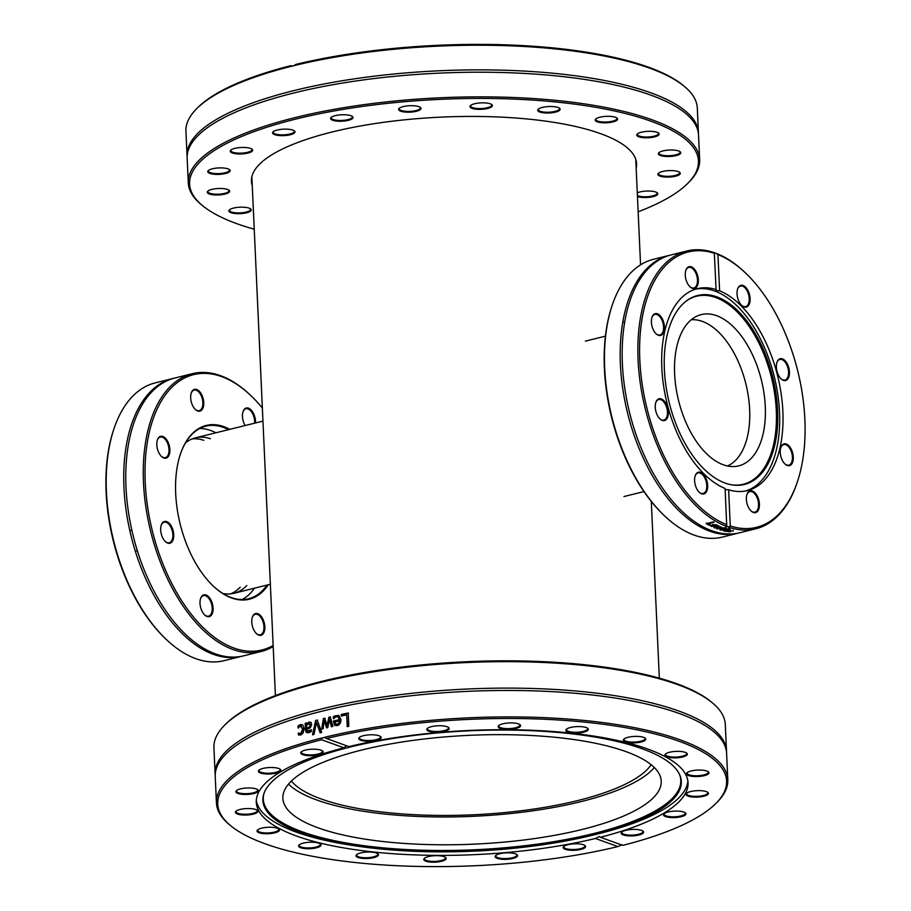 <?xml version="1.0" encoding="UTF-8"?>
<svg xmlns="http://www.w3.org/2000/svg" width="911" height="911" viewBox="0 0 911 911"><rect width="100%" height="100%" fill="white"/><g stroke="black" fill="none" stroke-linecap="round" stroke-linejoin="round"><path stroke-width="1.37" d="M687.703 183.441L688.853 182.291A255.945 73.597 177.4 0 0 699.648 159.676A255.945 73.597 177.4 0 0 329.395 110.197A255.945 73.597 177.4 0 0 188.281 182.895A255.945 73.597 177.4 0 0 201.08 204.44L202.333 205.476A254.693 73.233 -2.6 0 1 330.021 111.7A254.693 73.233 -2.6 0 1 607.751 109.559A254.693 73.233 -2.6 0 1 687.703 183.441A254.693 73.233 -2.6 0 1 638.155 211.796M254.249 229.23A254.693 73.233 -2.6 0 1 202.333 205.476M637.461 196.548A11.217 3.223 177.4 0 0 641.424 197.368A11.217 3.223 177.4 0 0 653.847 196.446A11.217 3.223 177.4 0 0 657.23 192.836A11.217 3.223 177.4 0 0 648.12 191.025A11.217 3.223 177.4 0 0 637.29 192.859M671.248 156.373A11.217 3.223 177.4 0 0 680.21 151.795A11.217 3.223 177.4 0 0 669.414 150.03A11.217 3.223 177.4 0 0 658.824 152.775A11.217 3.223 177.4 0 0 671.248 156.373M614.276 121.539A11.217 3.223 177.4 0 0 617.043 118.111A11.217 3.223 177.4 0 0 606.248 116.346A11.217 3.223 177.4 0 0 595.657 119.09A11.217 3.223 177.4 0 0 600.611 122.575A11.217 3.223 177.4 0 0 614.276 121.539M492.27 106.166A11.217 3.223 177.4 0 0 491.86 104.651A11.217 3.223 177.4 0 0 481.065 102.875A11.217 3.223 177.4 0 0 470.475 105.619A11.217 3.223 177.4 0 0 478.674 109.354A11.217 3.223 177.4 0 0 492.27 106.166M351.84 116.13A11.217 3.223 177.4 0 0 340.839 114.82A11.217 3.223 177.4 0 0 331.08 117.508A11.217 3.223 177.4 0 0 341.955 121.22A11.217 3.223 177.4 0 0 352.466 116.54A11.217 3.223 177.4 0 0 351.84 116.13M246.608 147.616A11.217 3.223 177.4 0 0 230.722 150.224A11.217 3.223 177.4 0 0 241.597 153.925A11.217 3.223 177.4 0 0 252.108 149.245A11.217 3.223 177.4 0 0 246.608 147.616M216.795 188.611A11.217 3.223 177.4 0 0 207.731 191.253A11.217 3.223 177.4 0 0 218.617 194.954A11.217 3.223 177.4 0 0 229.116 190.285A11.217 3.223 177.4 0 0 216.795 188.611M252.267 185.685A192.779 55.434 -2.6 0 1 251.436 181.243A192.779 55.434 -2.6 0 1 357.727 126.481A192.779 55.434 -2.6 0 1 636.595 163.752A192.779 55.434 -2.6 0 1 636.174 168.25M235.049 207.754A11.217 3.223 177.4 0 0 229.333 209.951A11.217 3.223 177.4 0 0 240.219 213.652A11.217 3.223 177.4 0 0 250.719 208.983A11.217 3.223 177.4 0 0 235.049 207.754M220.781 167.886A11.217 3.223 177.4 0 0 208.209 170.676A11.217 3.223 177.4 0 0 219.095 174.377A11.217 3.223 177.4 0 0 229.595 169.697A11.217 3.223 177.4 0 0 220.781 167.886M291.771 129.783A11.217 3.223 177.4 0 0 273.061 131.901A11.217 3.223 177.4 0 0 283.936 135.614A11.217 3.223 177.4 0 0 294.435 130.933A11.217 3.223 177.4 0 0 291.771 129.783M420.916 107.988A11.217 3.223 177.4 0 0 420.483 107.487A11.217 3.223 177.4 0 0 409.688 105.71A11.217 3.223 177.4 0 0 399.098 108.455A11.217 3.223 177.4 0 0 409.039 112.19A11.217 3.223 177.4 0 0 420.916 107.988M558.887 110.835A11.217 3.223 177.4 0 0 559.582 108.307A11.217 3.223 177.4 0 0 548.786 106.541A11.217 3.223 177.4 0 0 538.196 109.286A11.217 3.223 177.4 0 0 544.732 112.93A11.217 3.223 177.4 0 0 558.887 110.835M652.982 137.231A11.217 3.223 177.4 0 0 658.607 133.097A11.217 3.223 177.4 0 0 647.812 131.332A11.217 3.223 177.4 0 0 637.222 134.076A11.217 3.223 177.4 0 0 640.752 137.322A11.217 3.223 177.4 0 0 652.982 137.231M667.262 177.098A11.217 3.223 177.4 0 0 679.731 172.384A11.217 3.223 177.4 0 0 668.936 170.608A11.217 3.223 177.4 0 0 658.346 173.352A11.217 3.223 177.4 0 0 667.262 177.098M188.281 182.895L187.154 158.263A255.945 73.597 -2.6 0 1 209.177 126.458A255.945 73.597 -2.6 0 1 328.279 85.554A255.945 73.597 -2.6 0 1 673.719 105.357A255.945 73.597 -2.6 0 1 698.532 135.033L699.648 159.676M293.809 65.694A255.945 73.597 -2.6 0 1 684.503 86.511L683.25 85.463A254.693 73.233 177.4 0 0 295.847 64.419L293.809 65.694L291.6 66.241L290.928 65.638A254.693 73.233 177.4 0 0 197.881 107.509L196.73 108.66A255.945 73.597 -2.6 0 1 291.6 66.241L290.928 65.638L292.59 66.241M187.142 157.079A255.945 73.597 -2.6 0 1 187.051 155.906L185.935 131.264A255.945 73.597 -2.6 0 1 196.73 108.66M684.503 86.511A255.945 73.597 -2.6 0 1 697.302 108.045L698.418 132.687A255.945 73.597 -2.6 0 1 698.441 133.86M187.051 155.906A255.945 73.597 -2.6 0 1 328.176 83.208A255.945 73.597 -2.6 0 1 698.418 132.687M656.865 192.574A10.59 3.04 -2.6 0 1 657.138 193.2A10.59 3.04 -2.6 0 1 641.686 196.594A10.59 3.04 -2.6 0 1 637.415 195.603M679.378 172.122A10.59 3.04 -2.6 0 1 679.64 172.748A10.59 3.04 -2.6 0 1 667.33 176.313A10.59 3.04 -2.6 0 1 658.482 173.716A10.59 3.04 -2.6 0 1 658.687 173.067M679.857 151.545A10.59 3.04 -2.6 0 1 680.118 152.171A10.59 3.04 -2.6 0 1 671.122 155.599A10.59 3.04 -2.6 0 1 658.96 153.128A10.59 3.04 -2.6 0 1 659.165 152.479M658.254 132.847A10.59 3.04 -2.6 0 1 658.516 133.473A10.59 3.04 -2.6 0 1 652.675 136.479A10.59 3.04 -2.6 0 1 637.358 134.429A10.59 3.04 -2.6 0 1 637.563 133.78M616.679 117.861A10.59 3.04 -2.6 0 1 616.952 118.487A10.59 3.04 -2.6 0 1 613.798 120.821A10.59 3.04 -2.6 0 1 602.353 121.949A10.59 3.04 -2.6 0 1 595.794 119.443A10.59 3.04 -2.6 0 1 595.999 118.794M559.229 108.056A10.59 3.04 -2.6 0 1 559.491 108.682A10.59 3.04 -2.6 0 1 558.306 110.174A10.59 3.04 -2.6 0 1 546.475 112.235A10.59 3.04 -2.6 0 1 538.333 109.639A10.59 3.04 -2.6 0 1 538.538 108.99M491.496 104.389A10.59 3.04 -2.6 0 1 491.758 105.016A10.59 3.04 -2.6 0 1 491.621 105.562A10.59 3.04 -2.6 0 1 480.382 108.568A10.59 3.04 -2.6 0 1 470.6 105.983A10.59 3.04 -2.6 0 1 470.805 105.334M420.119 107.225A10.59 3.04 -2.6 0 1 420.267 107.441A10.59 3.04 -2.6 0 1 420.392 107.851A10.59 3.04 -2.6 0 1 409.95 111.381A10.59 3.04 -2.6 0 1 399.223 108.819A10.59 3.04 -2.6 0 1 399.439 108.158M352.101 116.278A10.59 3.04 -2.6 0 1 352.363 116.904A10.59 3.04 -2.6 0 1 341.921 120.434A10.59 3.04 -2.6 0 1 331.205 117.872A10.59 3.04 -2.6 0 1 331.41 117.223M294.082 130.672A10.59 3.04 -2.6 0 1 294.344 131.298A10.59 3.04 -2.6 0 1 283.902 134.828A10.59 3.04 -2.6 0 1 273.186 132.266A10.59 3.04 -2.6 0 1 273.391 131.617M251.743 148.994A10.59 3.04 -2.6 0 1 252.005 149.62A10.59 3.04 -2.6 0 1 241.563 153.139A10.59 3.04 -2.6 0 1 230.847 150.577A10.59 3.04 -2.6 0 1 231.052 149.928M229.242 169.446A10.59 3.04 -2.6 0 1 229.504 170.072A10.59 3.04 -2.6 0 1 219.061 173.591A10.59 3.04 -2.6 0 1 208.346 171.029A10.59 3.04 -2.6 0 1 208.551 170.38M228.763 190.023A10.59 3.04 -2.6 0 1 229.025 190.65A10.59 3.04 -2.6 0 1 218.583 194.18A10.59 3.04 -2.6 0 1 207.867 191.617A10.59 3.04 -2.6 0 1 208.072 190.968M250.366 208.721A10.59 3.04 -2.6 0 1 250.627 209.348A10.59 3.04 -2.6 0 1 240.185 212.878A10.59 3.04 -2.6 0 1 229.47 210.316A10.59 3.04 -2.6 0 1 229.674 209.667M712.493 702.939L711.252 701.903A254.693 73.233 177.4 0 0 466.238 661.728A254.693 73.233 177.4 0 0 225.871 723.938L224.721 725.088A255.945 73.597 -2.6 0 1 290.005 691.13A255.945 73.597 -2.6 0 1 712.493 702.939A255.945 73.597 -2.6 0 1 725.293 724.484L726.5 750.937A255.945 73.597 177.4 0 0 567.917 690.344A255.945 73.597 177.4 0 0 291.213 717.583A255.945 73.597 177.4 0 0 215.121 774.156A255.945 73.597 177.4 0 0 215.212 775.329M278.515 828.782A10.59 3.04 -2.6 0 1 278.789 829.409A10.59 3.04 -2.6 0 1 272.947 832.415A10.59 3.04 -2.6 0 1 257.619 830.365A10.59 3.04 -2.6 0 1 257.836 829.716M256.913 810.084A10.59 3.04 -2.6 0 1 257.187 810.71A10.59 3.04 -2.6 0 1 248.191 814.138A10.59 3.04 -2.6 0 1 236.017 811.667A10.59 3.04 -2.6 0 1 236.234 811.018M257.392 789.495A10.59 3.04 -2.6 0 1 257.654 790.122A10.59 3.04 -2.6 0 1 245.355 793.686A10.59 3.04 -2.6 0 1 236.496 791.09A10.59 3.04 -2.6 0 1 236.701 790.441M279.905 769.043A10.59 3.04 -2.6 0 1 280.167 769.67A10.59 3.04 -2.6 0 1 264.714 773.063A10.59 3.04 -2.6 0 1 259.009 770.638A10.59 3.04 -2.6 0 1 259.214 769.989M322.232 750.732A10.59 3.04 -2.6 0 1 322.505 751.359A10.59 3.04 -2.6 0 1 316.003 754.479A10.59 3.04 -2.6 0 1 304.388 754.297A10.59 3.04 -2.6 0 1 301.336 752.315A10.59 3.04 -2.6 0 1 301.552 751.666M380.251 736.339A10.59 3.04 -2.6 0 1 380.525 736.965A10.59 3.04 -2.6 0 1 372.44 740.301A10.59 3.04 -2.6 0 1 360.483 739.208A10.59 3.04 -2.6 0 1 359.355 737.921A10.59 3.04 -2.6 0 1 359.572 737.272M448.28 727.285A10.59 3.04 -2.6 0 1 448.428 727.502A10.59 3.04 -2.6 0 1 448.542 727.912A10.59 3.04 -2.6 0 1 438.829 731.396A10.59 3.04 -2.6 0 1 427.498 729.278A10.59 3.04 -2.6 0 1 427.384 728.868A10.59 3.04 -2.6 0 1 427.589 728.219M519.646 724.45A10.59 3.04 -2.6 0 1 519.919 725.076A10.59 3.04 -2.6 0 1 519.771 725.611A10.59 3.04 -2.6 0 1 508.543 728.629A10.59 3.04 -2.6 0 1 498.761 726.033A10.59 3.04 -2.6 0 1 498.898 725.486A10.59 3.04 -2.6 0 1 498.966 725.384M587.379 728.105A10.59 3.04 -2.6 0 1 587.641 728.732A10.59 3.04 -2.6 0 1 586.456 730.223A10.59 3.04 -2.6 0 1 574.625 732.285A10.59 3.04 -2.6 0 1 566.483 729.7A10.59 3.04 -2.6 0 1 566.688 729.051M644.84 737.91A10.59 3.04 -2.6 0 1 645.102 738.536A10.59 3.04 -2.6 0 1 641.959 740.882A10.59 3.04 -2.6 0 1 630.503 742.01A10.59 3.04 -2.6 0 1 623.944 739.504A10.59 3.04 -2.6 0 1 624.149 738.855M686.404 752.896A10.59 3.04 -2.6 0 1 686.666 753.522A10.59 3.04 -2.6 0 1 680.836 756.54A10.59 3.04 -2.6 0 1 665.508 754.49A10.59 3.04 -2.6 0 1 665.713 753.841M708.006 771.594A10.59 3.04 -2.6 0 1 708.268 772.221A10.59 3.04 -2.6 0 1 699.284 775.648A10.59 3.04 -2.6 0 1 687.11 773.188A10.59 3.04 -2.6 0 1 687.315 772.539M707.528 792.183A10.59 3.04 -2.6 0 1 707.801 792.809A10.59 3.04 -2.6 0 1 695.492 796.362A10.59 3.04 -2.6 0 1 686.632 793.766A10.59 3.04 -2.6 0 1 686.848 793.117M685.026 812.635A10.59 3.04 -2.6 0 1 685.288 813.261A10.59 3.04 -2.6 0 1 669.847 816.643A10.59 3.04 -2.6 0 1 664.13 814.218A10.59 3.04 -2.6 0 1 664.335 813.569M642.688 830.946A10.59 3.04 -2.6 0 1 642.95 831.572A10.59 3.04 -2.6 0 1 636.459 834.704A10.59 3.04 -2.6 0 1 624.844 834.51A10.59 3.04 -2.6 0 1 621.792 832.54A10.59 3.04 -2.6 0 1 621.997 831.891M584.668 845.34A10.59 3.04 -2.6 0 1 584.93 845.966A10.59 3.04 -2.6 0 1 576.857 849.303A10.59 3.04 -2.6 0 1 564.9 848.209A10.59 3.04 -2.6 0 1 563.772 846.923A10.59 3.04 -2.6 0 1 563.977 846.273M516.639 854.393A10.59 3.04 -2.6 0 1 516.788 854.609A10.59 3.04 -2.6 0 1 516.913 855.019A10.59 3.04 -2.6 0 1 507.188 858.504A10.59 3.04 -2.6 0 1 495.869 856.397A10.59 3.04 -2.6 0 1 495.755 855.987A10.59 3.04 -2.6 0 1 495.96 855.338M445.274 857.228A10.59 3.04 -2.6 0 1 445.536 857.855A10.59 3.04 -2.6 0 1 445.399 858.401A10.59 3.04 -2.6 0 1 434.16 861.407A10.59 3.04 -2.6 0 1 424.378 858.822A10.59 3.04 -2.6 0 1 424.515 858.276A10.59 3.04 -2.6 0 1 424.583 858.173M377.541 853.561A10.59 3.04 -2.6 0 1 377.814 854.199A10.59 3.04 -2.6 0 1 376.619 855.691A10.59 3.04 -2.6 0 1 364.787 857.741A10.59 3.04 -2.6 0 1 356.645 855.156A10.59 3.04 -2.6 0 1 356.861 854.507M263.211 827.814A11.217 3.223 177.4 0 0 257.494 830.012A11.217 3.223 177.4 0 0 268.381 833.713A11.217 3.223 177.4 0 0 278.88 829.033A11.217 3.223 177.4 0 0 263.211 827.814M622.133 844.759L617.886 846.581A254.693 73.233 -2.6 0 1 230.483 825.537A254.693 73.233 -2.6 0 1 321.549 739.743L322.107 737.933A255.945 73.597 177.4 0 0 292.522 746.382A255.945 73.597 177.4 0 0 216.431 802.955A255.945 73.597 177.4 0 0 229.23 824.489L230.483 825.537M617.886 846.581L595.441 838.484L599.301 836.492L600.36 837.266A216.112 62.142 177.4 0 0 688.056 782.743A216.112 62.142 177.4 0 0 570.924 733.127A216.112 62.142 177.4 0 0 348.913 746.61L326.457 738.525A254.693 73.233 -2.6 0 1 621.348 726.955A254.693 73.233 -2.6 0 1 715.864 803.491A254.693 73.233 -2.6 0 1 622.805 845.362L600.36 837.266M346.499 745.745L343.994 747.84A216.112 62.142 177.4 0 0 320.535 754.593A216.112 62.142 177.4 0 0 256.287 802.352A216.112 62.142 177.4 0 0 373.43 851.979A216.112 62.142 177.4 0 0 595.441 838.484M343.994 747.84L321.549 739.743M244.945 808.672A11.217 3.223 177.4 0 0 235.892 811.314A11.217 3.223 177.4 0 0 246.779 815.015A11.217 3.223 177.4 0 0 257.278 810.334A11.217 3.223 177.4 0 0 244.945 808.672M274.769 767.677A11.217 3.223 177.4 0 0 258.872 770.273A11.217 3.223 177.4 0 0 269.758 773.986A11.217 3.223 177.4 0 0 280.258 769.305A11.217 3.223 177.4 0 0 274.769 767.677M564.353 848.915A11.217 3.223 177.4 0 0 578.656 849.861A11.217 3.223 177.4 0 0 585.033 845.602A11.217 3.223 177.4 0 0 574.237 843.825A11.217 3.223 177.4 0 0 563.647 846.57A11.217 3.223 177.4 0 0 564.353 848.915M423.922 858.879A11.217 3.223 177.4 0 0 435.845 862.125A11.217 3.223 177.4 0 0 445.638 857.49A11.217 3.223 177.4 0 0 434.843 855.714A11.217 3.223 177.4 0 0 424.253 858.458A11.217 3.223 177.4 0 0 423.922 858.879M301.917 843.506A11.217 3.223 177.4 0 0 299.059 844.987A11.217 3.223 177.4 0 0 309.945 848.699A11.217 3.223 177.4 0 0 320.444 844.019A11.217 3.223 177.4 0 0 301.917 843.506M357.306 854.211A11.217 3.223 177.4 0 0 356.52 854.791A11.217 3.223 177.4 0 0 367.406 858.504A11.217 3.223 177.4 0 0 377.906 853.823A11.217 3.223 177.4 0 0 368.146 852.024A11.217 3.223 177.4 0 0 357.306 854.211M495.277 857.057A11.217 3.223 177.4 0 0 508.953 859.141A11.217 3.223 177.4 0 0 517.004 854.655A11.217 3.223 177.4 0 0 506.209 852.878A11.217 3.223 177.4 0 0 495.618 855.623A11.217 3.223 177.4 0 0 495.277 857.057M319.932 749.844A11.217 3.223 177.4 0 0 301.211 751.962A11.217 3.223 177.4 0 0 312.097 755.663A11.217 3.223 177.4 0 0 322.596 750.983A11.217 3.223 177.4 0 0 319.932 749.844M248.931 787.947A11.217 3.223 177.4 0 0 236.37 790.725A11.217 3.223 177.4 0 0 247.257 794.438A11.217 3.223 177.4 0 0 257.756 789.757A11.217 3.223 177.4 0 0 248.931 787.947M379.989 736.179A11.217 3.223 177.4 0 0 369.001 734.87A11.217 3.223 177.4 0 0 359.23 737.568A11.217 3.223 177.4 0 0 370.117 741.269A11.217 3.223 177.4 0 0 380.616 736.6A11.217 3.223 177.4 0 0 379.989 736.179M449.077 728.048A11.217 3.223 177.4 0 0 448.645 727.536A11.217 3.223 177.4 0 0 437.849 725.771A11.217 3.223 177.4 0 0 427.259 728.515A11.217 3.223 177.4 0 0 437.2 732.25A11.217 3.223 177.4 0 0 449.077 728.048M587.048 730.895A11.217 3.223 177.4 0 0 587.743 728.367A11.217 3.223 177.4 0 0 576.948 726.602A11.217 3.223 177.4 0 0 566.357 729.335A11.217 3.223 177.4 0 0 572.882 732.991A11.217 3.223 177.4 0 0 587.048 730.895M681.143 757.292A11.217 3.223 177.4 0 0 686.769 753.158A11.217 3.223 177.4 0 0 675.973 751.381A11.217 3.223 177.4 0 0 665.383 754.126A11.217 3.223 177.4 0 0 668.902 757.383A11.217 3.223 177.4 0 0 681.143 757.292M695.412 797.148A11.217 3.223 177.4 0 0 707.893 792.433A11.217 3.223 177.4 0 0 697.097 790.668A11.217 3.223 177.4 0 0 686.507 793.413A11.217 3.223 177.4 0 0 695.412 797.148M624.422 835.262A11.217 3.223 177.4 0 0 638.247 835.171A11.217 3.223 177.4 0 0 643.052 831.208A11.217 3.223 177.4 0 0 632.257 829.431A11.217 3.223 177.4 0 0 621.666 832.176A11.217 3.223 177.4 0 0 624.422 835.262M669.585 817.429A11.217 3.223 177.4 0 0 682.009 816.495A11.217 3.223 177.4 0 0 685.391 812.885A11.217 3.223 177.4 0 0 674.595 811.12A11.217 3.223 177.4 0 0 664.005 813.853A11.217 3.223 177.4 0 0 669.585 817.429M699.397 776.434A11.217 3.223 177.4 0 0 708.371 771.856A11.217 3.223 177.4 0 0 697.575 770.08A11.217 3.223 177.4 0 0 686.985 772.824A11.217 3.223 177.4 0 0 699.397 776.434M642.426 741.6A11.217 3.223 177.4 0 0 645.204 738.172A11.217 3.223 177.4 0 0 634.409 736.407A11.217 3.223 177.4 0 0 623.819 739.14A11.217 3.223 177.4 0 0 628.772 742.636A11.217 3.223 177.4 0 0 642.426 741.6M520.42 726.226A11.217 3.223 177.4 0 0 520.01 724.7A11.217 3.223 177.4 0 0 509.215 722.935A11.217 3.223 177.4 0 0 498.624 725.68A11.217 3.223 177.4 0 0 506.835 729.404A11.217 3.223 177.4 0 0 520.42 726.226M320.08 843.768A10.59 3.04 -2.6 0 1 320.353 844.395A10.59 3.04 -2.6 0 1 317.199 846.729A10.59 3.04 -2.6 0 1 305.754 847.856A10.59 3.04 -2.6 0 1 299.184 845.351A10.59 3.04 -2.6 0 1 299.4 844.702M215.121 774.156L213.926 747.703A255.945 73.597 -2.6 0 1 224.721 725.088M726.522 752.11A255.945 73.597 177.4 0 0 726.5 750.937M322.107 737.933L324.749 737.511M715.864 803.491L717.014 802.34A255.945 73.597 177.4 0 0 727.809 779.736A255.945 73.597 177.4 0 0 588.085 720.852A255.945 73.597 177.4 0 0 324.305 737.386L326.457 738.525M727.809 779.736L726.602 753.283A255.945 73.597 177.4 0 0 701.789 723.607A255.945 73.597 177.4 0 0 291.315 719.929A255.945 73.597 177.4 0 0 237.259 744.708A255.945 73.597 177.4 0 0 215.235 776.502L216.431 802.955M313.976 734.357A255.945 73.597 177.4 0 0 312.507 734.756L315.661 720.476A255.945 73.597 -2.6 0 1 317.244 720.066L321.685 732.353A255.945 73.597 177.4 0 0 320.091 732.763L316.516 722.525L313.976 734.357M341.329 716L341.249 714.44A255.945 73.597 -2.6 0 1 348.23 713.006L348.833 726.272A255.945 73.597 177.4 0 0 347.216 726.591L346.692 714.896A255.945 73.597 177.4 0 0 341.329 716M334.61 715.932L338.846 715.42L340.965 719.474C340.965 722.89 339.678 724.951 337.093 725.668L334.496 725.133L333.324 721.022A255.945 73.597 -2.6 0 1 339.439 719.679L337.981 716.832L336.341 716.741L333.46 718.608A255.945 73.597 177.4 0 0 333.38 718.62L333.301 716.798L334.61 715.932L338.994 715.488M335.202 725.589L333.665 721.17L339.757 719.815L338.14 716.911M323.12 728.652A255.945 73.597 177.4 0 0 321.685 729.005L323.382 718.517A255.945 73.597 -2.6 0 1 324.703 718.198L327.14 725.372L328.882 717.196A255.945 73.597 -2.6 0 1 330.215 716.889L332.902 726.329A255.945 73.597 177.4 0 0 331.376 726.682L329.486 719.326L327.801 727.513A255.945 73.597 177.4 0 0 326.605 727.798L324.179 720.59L323.12 728.652M307.428 731.203L311.186 729.813A255.945 73.597 -2.6 0 1 311.266 729.791L311.346 731.499L308.897 732.626L306.46 732.569L305.481 730.167L305.174 723.368A255.945 73.597 -2.6 0 1 306.506 722.981L306.551 724.04L309.091 721.967L310.867 722.377L311.687 724.461L310.344 727.775L306.802 729.529L307.428 731.203L309.239 731.271L311.585 729.939M306.551 724.04L309.091 721.967L310.867 722.377M306.927 732.774L305.891 730.292L305.572 723.482L306.905 723.106M299.275 733.503L300.63 733.537L302.714 729.107L300.288 726.056L298.136 727.935A255.945 73.597 177.4 0 0 298.056 727.957L297.977 726.067L300.197 724.598L302.885 725.099L304.069 728.698L303.238 732.877L300.676 735.006L298.375 734.926L298.284 733.048A255.945 73.597 -2.6 0 1 298.364 733.025L301.051 733.651L303.124 729.221L300.71 726.169M301.917 724.53L302.885 725.099M298.603 735.006L298.717 733.161M301.439 726.09L300.288 726.056M320.467 732.888L316.516 722.525M312.906 734.881L316.049 720.601L317.632 720.191M341.648 716.148L341.568 714.577L348.537 713.142M347.524 726.739L346.692 714.896M335.749 724.006L337.446 724.416L339.177 723.243L339.496 720.954A255.945 73.597 177.4 0 0 334.827 721.979L336.091 724.291M335.419 723.869L337.116 724.279L338.858 723.106L339.496 720.954M333.722 718.768L333.631 716.934L334.941 716.08M326.958 727.935L324.179 720.59M331.718 726.819L329.486 719.326M327.14 725.372L329.235 717.333L330.568 717.025M322.061 729.142L323.747 718.654L325.068 718.323M308.67 723.653L306.62 725.429L306.745 728.196L309.125 727.115L310.287 724.962L308.67 723.653L309.729 723.698M309.08 723.778L310.685 725.088L309.524 727.24L306.745 728.196M309.489 722.093L311.255 722.503M298.489 728.071L298.398 726.181L302.122 724.598M256.31 800.393A216.112 62.142 177.4 0 0 290.313 829.807A216.112 62.142 177.4 0 0 352.295 845.385L356.099 845.955A209.428 60.217 177.4 0 0 592.617 835.216A209.428 60.217 177.4 0 0 679.754 774.942A209.428 60.217 177.4 0 0 648.165 751.063A209.428 60.217 177.4 0 0 422.943 734.414A209.428 60.217 177.4 0 0 263.848 793.823A209.428 60.217 177.4 0 0 296.041 830.855A209.428 60.217 177.4 0 0 356.099 845.955M592.617 835.216L596.352 834.305A216.112 62.142 177.4 0 0 687.862 780.795M264.065 793.208A208.961 60.092 177.4 0 0 296.382 829.534A208.961 60.092 177.4 0 0 541.977 843.484A208.961 60.092 177.4 0 0 679.492 774.339M312.837 825.81A189.374 54.455 177.4 0 0 526.501 839.657A189.374 54.455 177.4 0 0 661.227 781.137A189.374 54.455 177.4 0 0 631.255 753.648A189.374 54.455 177.4 0 0 417.602 739.789A189.374 54.455 177.4 0 0 282.865 798.321A189.374 54.455 177.4 0 0 312.837 825.81M288.525 784.12A189.374 54.455 177.4 0 0 311.573 797.99A189.374 54.455 177.4 0 0 501.414 814.423A189.374 54.455 177.4 0 0 654.314 767.517M651.171 764.716A184.079 52.94 -2.6 0 1 473.185 814.787A184.079 52.94 -2.6 0 1 291.395 781.057M691.221 319.761A75.647 41.428 -103.9 0 1 749.651 409.665A75.647 41.428 -103.9 0 1 727.49 465.976M612.124 305.504L611.771 306.574A141.843 77.663 76.1 0 0 663.413 514.772L664.233 515.558A143.107 78.357 -103.9 0 1 612.124 305.504A143.107 78.357 -103.9 0 1 650.34 260.204A143.107 78.357 -103.9 0 1 653.494 259.282L669.186 255.399A143.107 78.357 76.1 0 0 666.032 256.31A143.107 78.357 76.1 0 0 628.328 416.054A143.107 78.357 76.1 0 0 738.092 533.186L722.4 537.08A143.107 78.357 -103.9 0 1 664.233 515.558M726.306 534.438A141.843 77.663 76.1 0 0 727.582 533.926M659.553 259.658A141.843 77.663 76.1 0 0 658.186 259.783M661.523 258.086A143.107 78.357 -103.9 0 1 662.57 258.041M731.009 533.937A143.107 78.357 -103.9 0 1 730.064 534.393M670.189 255.16A143.107 78.357 76.1 0 0 669.186 255.399M745.858 273.311L745.05 272.526A143.107 78.357 76.1 0 0 715.898 253.269L717.948 254.602A141.843 77.663 -103.9 0 1 745.858 273.311A141.843 77.663 -103.9 0 1 797.501 481.509A141.843 77.663 -103.9 0 1 730.269 525.966L728.333 527.105A143.107 78.357 76.1 0 0 755.777 528.801A143.107 78.357 76.1 0 0 758.931 527.89A143.107 78.357 76.1 0 0 797.148 482.579L797.501 481.509M728.333 527.105L726.614 525.852M726.75 524.69A141.843 77.663 -103.9 0 1 639.818 359.891A141.843 77.663 -103.9 0 1 714.429 253.326L714.315 252.7A143.107 78.357 76.1 0 0 686.871 251.003A143.107 78.357 76.1 0 0 640.331 383.577A143.107 78.357 76.1 0 0 726.75 526.535L725.11 488.49C724.666 489.366 725.839 489.799 728.629 489.765L730.269 525.966M717.948 254.602L719.599 290.803C716.798 290.723 715.625 290.302 716.069 289.539L714.315 252.7L715.898 253.269M686.871 251.003L671.179 254.898A143.107 78.357 76.1 0 0 668.025 255.809A143.107 78.357 76.1 0 0 630.321 415.564A143.107 78.357 76.1 0 0 740.085 532.684L755.777 528.801M728.948 528.642A143.107 78.357 76.1 0 0 729.643 528.835L720.703 530.111A143.107 78.357 -103.9 0 1 719.975 529.872L725.372 527.503A143.107 78.357 76.1 0 0 726.113 527.754L721.569 529.701L728.948 528.642M710.09 525.1L709.248 525.305A143.107 78.357 -103.9 0 1 706.264 523.643L713.438 521.866A143.107 78.357 76.1 0 0 714.122 522.265L707.801 523.836A143.107 78.357 76.1 0 0 710.09 525.1M712.174 526.159L711.286 526.444L712.129 524.77L716.786 524.964L717.299 525.647L715.397 526.421A143.107 78.357 -103.9 0 1 712.721 525.123L712.072 526.239L714.008 526.695A143.107 78.357 76.1 0 0 714.053 526.706L710.534 525.704M711.787 525.476L712.072 526.239M722.867 527.674A143.107 78.357 76.1 0 0 723.516 527.913L717.162 528.892A143.107 78.357 -103.9 0 1 716.558 528.665L719.77 527.264L714.679 527.902A143.107 78.357 -103.9 0 1 714.087 527.64L718.472 525.863A143.107 78.357 76.1 0 0 719.143 526.171L715.67 527.503L720.749 526.854A143.107 78.357 76.1 0 0 721.284 527.07L718.062 528.471L722.867 527.674M725.042 531.25L723.3 530.669L728.572 530.373L729.301 530.065L727.32 529.678A143.107 78.357 -103.9 0 1 727.285 529.667L730.371 530.031L725.68 531.386A143.107 78.357 -103.9 0 1 725.042 531.25M728.754 530.327L729.255 529.598M729.62 529.667L730.371 529.986M728.732 531.922L727.377 531.466L728.994 530.851L733.275 530.988A143.107 78.357 -103.9 0 1 733.241 530.988L729.654 530.976L728.743 531.671L730.485 531.671A143.107 78.357 76.1 0 0 730.52 531.671L728.698 531.66M728.652 531.307L727.377 531.466M728.322 530.897L728.743 531.671M721.558 529.371L720.92 529.462M710.102 524.508L706.287 523.073M709.259 524.725L709.248 525.305M707.824 523.267L707.801 523.836M713.415 524.952A143.107 78.357 76.1 0 0 715.454 525.954L716 525.123L713.415 524.542M716.319 525.579L716 524.679M712.732 524.531L712.072 525.647M717.299 525.055L715.887 525.704M711.297 525.852L710.671 525.419M715.659 527.173L715.044 527.253M724.712 530.851L727.855 530.555L724.712 530.851L724.894 530.134M730.315 529.428L729.358 530.475M724.632 530.509L723.596 530.384M727.9 531.25L727.32 530.862M733.207 530.418L733.275 530.988M715.898 289.857L716.069 289.539A104.013 56.96 76.1 0 0 697.314 288.685A104.013 56.96 76.1 0 0 663.333 384.055A104.013 56.96 76.1 0 0 725.11 488.49M728.629 489.765A104.013 56.96 76.1 0 0 747.396 490.608A104.013 56.96 76.1 0 0 749.685 489.947A104.013 56.96 76.1 0 0 781.057 393.108A104.013 56.96 76.1 0 0 719.599 290.803M784.724 463.756A11.217 6.149 76.1 0 0 784.918 463.938A11.217 6.149 76.1 0 0 792.957 461.182A11.217 6.149 76.1 0 0 789.222 446.151A11.217 6.149 76.1 0 0 780.829 447.472A11.217 6.149 76.1 0 0 784.724 463.756A10.59 5.796 -103.9 0 0 788.812 465.145A10.59 5.796 -103.9 0 0 792.433 457.299A10.59 5.796 -103.9 0 0 788.197 446.356A10.59 5.796 -103.9 0 0 783.711 444.591A10.59 5.796 -103.9 0 0 780.738 447.745M749.787 302.509A11.217 6.149 76.1 0 0 745.972 287.58A11.217 6.149 76.1 0 0 737.625 288.958A11.217 6.149 76.1 0 0 741.713 305.424A11.217 6.149 76.1 0 0 749.787 302.509M785.851 380.434A11.217 6.149 76.1 0 0 787.457 364.218A11.217 6.149 76.1 0 0 776.958 362.339A11.217 6.149 76.1 0 0 781.046 378.817A11.217 6.149 76.1 0 0 785.851 380.434M747.054 503.669A11.217 6.149 76.1 0 0 751.04 510.946A11.217 6.149 76.1 0 0 759.079 508.179A11.217 6.149 76.1 0 0 755.356 493.147A11.217 6.149 76.1 0 0 746.952 494.468A11.217 6.149 76.1 0 0 747.054 503.669M745.722 490.972A104.013 56.96 76.1 0 0 746.36 490.767A104.013 56.96 76.1 0 0 774.156 376.163A104.013 56.96 76.1 0 0 695.662 289.151M746.872 494.741A10.59 5.796 -103.9 0 1 749.844 491.587A10.59 5.796 -103.9 0 1 757.906 500.037A10.59 5.796 -103.9 0 1 754.934 512.141A10.59 5.796 -103.9 0 1 750.835 510.741M695.104 476.077A10.59 5.796 -103.9 0 1 698.077 472.923A10.59 5.796 -103.9 0 1 704.75 477.797A10.59 5.796 -103.9 0 1 706.492 489.127A10.59 5.796 -103.9 0 1 703.167 493.477A10.59 5.796 -103.9 0 1 699.067 492.077M655.761 402.696A10.59 5.796 -103.9 0 1 658.505 399.599A10.59 5.796 -103.9 0 1 658.733 399.53A10.59 5.796 -103.9 0 1 666.863 408.196A10.59 5.796 -103.9 0 1 664.073 420.028A10.59 5.796 -103.9 0 1 663.834 420.085A10.59 5.796 -103.9 0 1 659.735 418.684M651.9 317.563A10.59 5.796 -103.9 0 1 654.872 314.409A10.59 5.796 -103.9 0 1 659.348 316.174A10.59 5.796 -103.9 0 1 663.584 327.117A10.59 5.796 -103.9 0 1 659.974 334.963A10.59 5.796 -103.9 0 1 655.863 333.563M685.767 270.567A10.59 5.796 -103.9 0 1 688.739 267.401A10.59 5.796 -103.9 0 1 696.813 275.862A10.59 5.796 -103.9 0 1 693.84 287.967A10.59 5.796 -103.9 0 1 689.741 286.555M737.534 289.231A10.59 5.796 -103.9 0 1 740.506 286.065A10.59 5.796 -103.9 0 1 747.191 290.939A10.59 5.796 -103.9 0 1 748.922 302.281A10.59 5.796 -103.9 0 1 745.608 306.631A10.59 5.796 -103.9 0 1 741.508 305.219M658.847 398.859A11.217 6.149 76.1 0 0 655.852 402.411A11.217 6.149 76.1 0 0 659.94 418.889A11.217 6.149 76.1 0 0 668.321 411.874A11.217 6.149 76.1 0 0 658.847 398.859M697.644 275.623A11.217 6.149 76.1 0 0 691.688 266.98A11.217 6.149 76.1 0 0 685.858 270.294A11.217 6.149 76.1 0 0 689.946 286.76A11.217 6.149 76.1 0 0 696.824 286.726A11.217 6.149 76.1 0 0 697.644 275.623M659.974 315.536A11.217 6.149 76.1 0 0 651.98 317.29A11.217 6.149 76.1 0 0 656.068 333.756A11.217 6.149 76.1 0 0 664.176 330.704A11.217 6.149 76.1 0 0 659.974 315.536M694.911 476.795A11.217 6.149 76.1 0 0 699.272 492.282A11.217 6.149 76.1 0 0 707.312 489.514A11.217 6.149 76.1 0 0 703.588 474.494A11.217 6.149 76.1 0 0 695.184 475.804A11.217 6.149 76.1 0 0 694.911 476.795M776.878 362.624A10.59 5.796 -103.9 0 1 779.611 359.526A10.59 5.796 -103.9 0 1 779.85 359.458A10.59 5.796 -103.9 0 1 787.969 368.124A10.59 5.796 -103.9 0 1 785.18 379.955A10.59 5.796 -103.9 0 1 784.94 380.024A10.59 5.796 -103.9 0 1 780.841 378.612M695.423 296.132A97.34 53.293 76.1 0 0 685.915 301.29A97.34 53.293 76.1 0 0 669.266 402.81A97.34 53.293 76.1 0 0 731.442 484.789A97.34 53.293 76.1 0 0 746.576 483.832A97.34 53.293 76.1 0 0 771.708 373.203A97.34 53.293 76.1 0 0 695.423 296.132M730.895 484.686A96.873 53.043 76.1 0 0 745.414 483.639A96.873 53.043 76.1 0 0 770.41 373.544A96.873 53.043 76.1 0 0 694.501 296.838A96.873 53.043 76.1 0 0 685.482 301.632M699.477 315.115A77.925 42.669 76.1 0 0 678.946 402.093A77.925 42.669 76.1 0 0 738.719 465.874A77.925 42.669 76.1 0 0 740.438 465.373A77.925 42.669 76.1 0 0 760.97 378.384A77.925 42.669 76.1 0 0 701.197 314.614A77.925 42.669 76.1 0 0 699.477 315.115M267.048 585.078A88.891 48.67 -103.9 0 1 248.657 598.732A88.891 48.67 -103.9 0 1 212.73 585.557M180.241 454.623A88.891 48.67 -103.9 0 1 205.852 426.177A88.891 48.67 -103.9 0 1 228.502 429.662M229.777 429.343A89.517 49.012 76.1 0 0 180.332 454.35A89.517 49.012 76.1 0 0 211.432 584.27A89.517 49.012 76.1 0 0 212.923 585.75A89.517 49.012 76.1 0 0 268.324 584.76M273.152 645.455A141.843 77.663 -103.9 0 1 201.878 626.324A141.843 77.663 -103.9 0 1 148.778 434.638A141.843 77.663 -103.9 0 1 251.277 395.989A141.843 77.663 -103.9 0 1 262.368 408.037M255.501 422.955A11.217 6.149 76.1 0 0 250.662 409.529A11.217 6.149 76.1 0 0 243.032 411.635A11.217 6.149 76.1 0 0 245.116 425.539M165.392 438.214A11.217 6.149 76.1 0 0 157.398 439.967A11.217 6.149 76.1 0 0 161.486 456.445A11.217 6.149 76.1 0 0 169.594 453.382A11.217 6.149 76.1 0 0 165.392 438.214M200.329 599.472A11.217 6.149 76.1 0 0 204.69 614.959A11.217 6.149 76.1 0 0 212.73 612.203A11.217 6.149 76.1 0 0 209.006 597.172A11.217 6.149 76.1 0 0 200.602 598.493A11.217 6.149 76.1 0 0 200.329 599.472M252.472 626.347A11.217 6.149 76.1 0 0 256.458 633.623A11.217 6.149 76.1 0 0 264.497 630.856A11.217 6.149 76.1 0 0 260.762 615.836A11.217 6.149 76.1 0 0 252.37 617.146A11.217 6.149 76.1 0 0 252.472 626.347M164.265 521.548A11.217 6.149 76.1 0 0 161.27 525.1A11.217 6.149 76.1 0 0 165.346 541.567A11.217 6.149 76.1 0 0 173.728 534.552A11.217 6.149 76.1 0 0 164.265 521.548M203.062 398.301A11.217 6.149 76.1 0 0 197.095 389.657A11.217 6.149 76.1 0 0 191.264 392.971A11.217 6.149 76.1 0 0 195.353 409.449A11.217 6.149 76.1 0 0 202.242 409.403A11.217 6.149 76.1 0 0 203.062 398.301M254.454 588.199A88.891 48.67 -103.9 0 1 242.167 599.518M199.748 428.512A88.891 48.67 -103.9 0 1 215.907 432.782M251.277 395.989L250.457 395.215A143.107 78.357 76.1 0 0 192.289 373.692A143.107 78.357 76.1 0 0 143.369 479.71A143.107 78.357 76.1 0 0 200.625 627.588A143.107 78.357 76.1 0 0 261.195 651.479A143.107 78.357 76.1 0 0 273.198 646.503M261.195 651.479L243.658 655.829A143.107 78.357 -103.9 0 1 183.088 631.938A143.107 78.357 -103.9 0 1 154.107 591.353A143.107 78.357 -103.9 0 1 174.753 378.042L192.289 373.692M242.656 656.068A143.107 78.357 -103.9 0 1 241.666 656.319L224.129 660.669A143.107 78.357 -103.9 0 1 196.685 658.972L195.102 658.402A143.107 78.357 -103.9 0 1 165.95 639.146A143.107 78.357 -103.9 0 1 113.852 429.092A143.107 78.357 -103.9 0 1 155.223 382.882L172.76 378.532A143.107 78.357 -103.9 0 1 173.762 378.293M241.666 656.319A143.107 78.357 -103.9 0 1 181.084 632.439A143.107 78.357 -103.9 0 1 123.839 484.55A143.107 78.357 -103.9 0 1 172.76 378.532M113.852 429.092L113.499 430.163A141.843 77.663 76.1 0 0 165.142 638.372L165.95 639.146M242.952 411.909A10.59 5.796 -103.9 0 1 245.924 408.754A10.59 5.796 -103.9 0 1 252.131 412.774A10.59 5.796 -103.9 0 1 254.602 423.182M191.185 393.245A10.59 5.796 -103.9 0 1 194.157 390.09A10.59 5.796 -103.9 0 1 202.219 398.54A10.59 5.796 -103.9 0 1 199.258 410.645A10.59 5.796 -103.9 0 1 195.148 409.244M157.307 440.241A10.59 5.796 -103.9 0 1 160.279 437.086A10.59 5.796 -103.9 0 1 164.766 438.851A10.59 5.796 -103.9 0 1 169.002 449.795A10.59 5.796 -103.9 0 1 165.381 457.641A10.59 5.796 -103.9 0 1 161.281 456.24M161.179 525.374A10.59 5.796 -103.9 0 1 163.912 522.276A10.59 5.796 -103.9 0 1 164.151 522.208A10.59 5.796 -103.9 0 1 172.327 531.09A10.59 5.796 -103.9 0 1 169.252 542.774A10.59 5.796 -103.9 0 1 165.142 541.362M200.511 598.766A10.59 5.796 -103.9 0 1 203.483 595.6A10.59 5.796 -103.9 0 1 211.659 604.483A10.59 5.796 -103.9 0 1 208.585 616.166A10.59 5.796 -103.9 0 1 204.485 614.754M252.279 617.43A10.59 5.796 -103.9 0 1 255.251 614.265A10.59 5.796 -103.9 0 1 263.427 623.147A10.59 5.796 -103.9 0 1 260.352 634.819A10.59 5.796 -103.9 0 1 256.253 633.418M246.801 585.545A80.066 43.842 -103.9 0 1 233.933 593.289A80.066 43.842 -103.9 0 1 222.922 593.505M185.548 442.826A80.066 43.842 -103.9 0 1 195.387 437.872A80.066 43.842 -103.9 0 1 210.373 438.703M240.253 587.174A80.066 43.842 -103.9 0 1 230.597 593.87M192.164 438.92A80.066 43.842 -103.9 0 1 203.825 440.32M659.325 678.148L651.308 501.483M641.139 277.513L641.037 275.338M640.558 264.828L635.764 159.3M275.418 695.583L251.857 176.734M623.967 496.541L643.975 491.576M585.42 341.124L605.416 336.159M716.365 524.873L716.365 525.465M724.347 530.077L724.404 530.68M729.244 529.462L729.301 530.077M733.173 530.293L733.253 530.908M622.703 322.38L624.707 321.89M131.833 530.225L129.84 530.726M137.322 550.688L135.318 551.189M262.96 421.11L195.387 437.872M270.362 584.247L233.933 593.289"/></g></svg>
